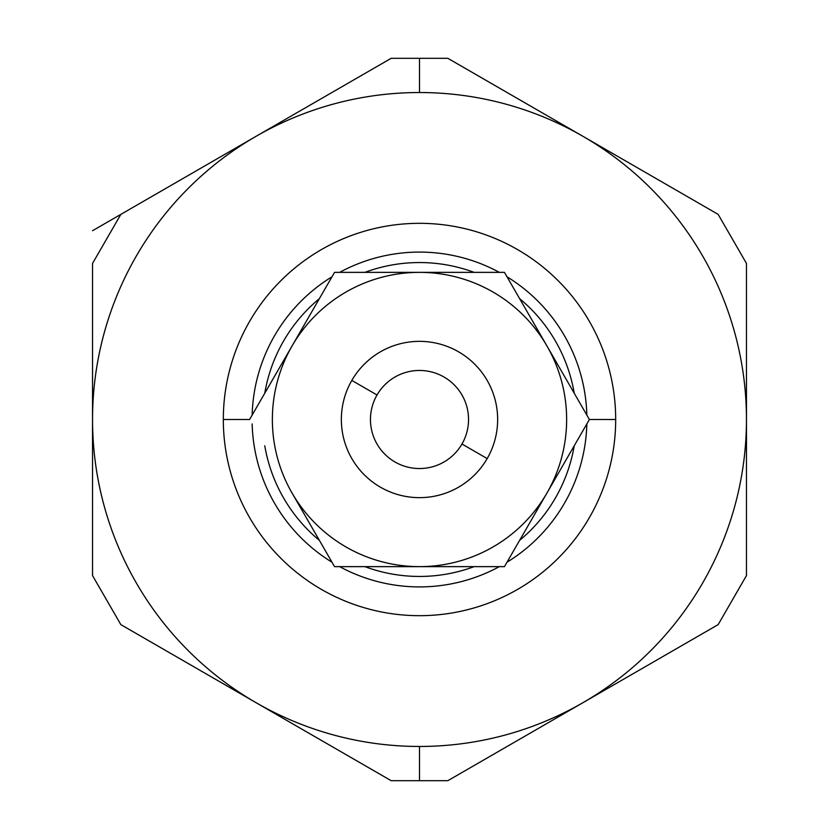 <?xml version="1.0" encoding="UTF-8"?>
<svg xmlns="http://www.w3.org/2000/svg" width="839" height="839" viewBox="0 0 839 839"><rect width="100%" height="100%" fill="white"/><g stroke="black" fill="none" stroke-linecap="round" stroke-linejoin="round"><path stroke-width="1.26" d="M419.5 58.3L419.5 92.531A326.969 326.969 0 0 1 582.979 136.338L447.816 58.3L419.5 58.3L447.816 58.3L582.979 136.338A326.969 326.969 0 0 1 419.5 746.469L419.5 780.7L447.816 780.7L718.153 624.625L746.469 575.575L746.469 263.425L718.153 214.375L582.979 136.338L718.153 214.375L746.469 263.425L746.469 575.575L718.153 624.625L447.816 780.7L419.5 780.7L419.5 746.469A326.969 326.969 0 0 1 256.021 136.338L120.847 214.375L92.531 263.425L92.531 575.575L120.847 624.625L391.184 780.7L419.5 780.7L391.184 780.7L120.847 624.625L92.531 575.575L92.531 263.425L120.847 214.375L391.184 58.3L419.5 58.3L391.184 58.3L256.021 136.338A326.969 326.969 0 0 1 419.5 92.531L419.5 58.3M223.321 419.5A196.179 196.179 0 0 1 419.5 223.321A196.179 196.179 0 0 1 615.679 419.5A196.179 196.179 0 0 0 419.5 223.321A196.179 196.179 0 0 0 223.321 419.5L249.603 419.5L334.551 272.36L504.449 272.36L589.398 419.5L615.679 419.5L589.398 419.5L504.449 566.64L334.551 566.64L292.077 493.07A147.14 147.14 0 0 0 546.923 493.07A147.14 147.14 0 0 0 419.5 272.36A147.14 147.14 0 0 0 292.077 493.07A147.14 147.14 0 0 1 292.077 345.941L249.603 419.5L223.321 419.5A196.179 196.179 0 0 0 419.5 615.679A196.179 196.179 0 0 0 615.679 419.5A196.179 196.179 0 0 1 419.5 615.679A196.179 196.179 0 0 1 223.321 419.5M574.233 393.229A156.945 156.945 0 0 0 519.614 298.632A156.945 156.945 0 0 1 574.233 393.229M474.119 272.36A156.945 156.945 0 0 0 364.881 272.36A156.945 156.945 0 0 1 474.119 272.36M319.386 298.632A156.945 156.945 0 0 0 264.767 393.229A156.945 156.945 0 0 1 319.386 298.632M252.151 415.085A167.412 167.412 0 0 1 332.003 276.776A167.412 167.412 0 0 0 252.151 415.085M339.648 272.36A167.412 167.412 0 0 1 499.352 272.36A167.412 167.412 0 0 0 339.648 272.36M506.997 276.776A167.412 167.412 0 0 1 586.849 415.085A167.412 167.412 0 0 0 506.997 276.776M487.176 458.576A78.142 78.142 0 0 0 458.576 351.824A78.142 78.142 0 0 0 351.824 380.424L377.026 394.98A49.05 49.05 0 0 1 444.02 377.026A49.05 49.05 0 0 1 461.974 444.02A49.05 49.05 0 0 0 444.02 377.026A49.05 49.05 0 0 0 377.026 394.98L351.824 380.424A78.142 78.142 0 0 0 380.424 487.176A78.142 78.142 0 0 0 487.176 458.576L461.974 444.02L487.176 458.576A78.142 78.142 0 0 1 380.424 487.176A78.142 78.142 0 0 1 351.824 380.424A78.142 78.142 0 0 1 458.576 351.824A78.142 78.142 0 0 1 487.176 458.576M461.974 444.02A49.05 49.05 0 0 1 394.98 461.974A49.05 49.05 0 0 1 377.026 394.98A49.05 49.05 0 0 0 394.98 461.974A49.05 49.05 0 0 0 461.974 444.02M334.551 566.64L419.5 566.64A147.14 147.14 0 0 1 292.077 493.07L334.551 566.64M504.449 566.64L546.923 493.07A147.14 147.14 0 0 1 419.5 566.64L504.449 566.64M546.923 493.07L589.398 419.5L546.923 345.93A147.14 147.14 0 0 1 546.923 493.07M546.923 345.93L504.449 272.36L419.5 272.36A147.14 147.14 0 0 1 546.923 345.93M419.5 272.36L334.551 272.36L292.077 345.93A147.14 147.14 0 0 1 419.5 272.36M252.151 423.915A167.412 167.412 0 0 0 332.003 562.224A167.412 167.412 0 0 1 252.151 423.915M339.648 566.64A167.412 167.412 0 0 0 499.352 566.64A167.412 167.412 0 0 1 339.648 566.64M506.997 562.224A167.412 167.412 0 0 0 586.849 423.915A167.412 167.412 0 0 1 506.997 562.224M574.233 445.771A156.945 156.945 0 0 1 519.614 540.368A156.945 156.945 0 0 0 574.233 445.771M474.119 566.64A156.945 156.945 0 0 1 364.881 566.64A156.945 156.945 0 0 0 474.119 566.64M319.386 540.368A156.945 156.945 0 0 1 264.767 445.771A156.945 156.945 0 0 0 319.386 540.368M92.531 230.725L120.847 214.375M92.531 263.425L92.531 340.718M92.531 419.49L92.531 419.5A326.969 326.969 0 0 0 582.979 702.663L582.979 702.663A326.969 326.969 0 0 0 419.5 92.531A326.969 326.969 0 0 0 92.531 419.5"/></g></svg>
